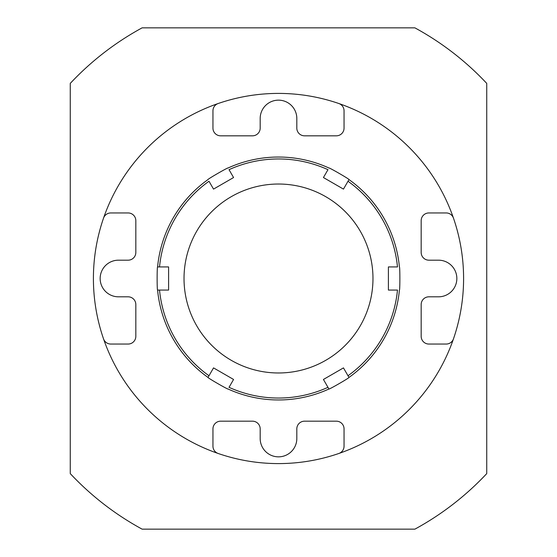 <?xml version="1.0" encoding="UTF-8"?>
<svg xmlns="http://www.w3.org/2000/svg" width="557" height="557" viewBox="0 0 557 557"><rect width="100%" height="100%" fill="white"/><g stroke="black" fill="none" stroke-linecap="round" stroke-linejoin="round"><path stroke-width="0.84" d="M70.266 473.61L70.266 83.39A285.358 285.358 0 0 1 142.112 27.85L414.888 27.85A285.358 285.358 0 0 1 486.734 83.39L486.734 473.61A285.358 285.358 0 0 1 414.888 529.15L142.112 529.15A285.358 285.358 0 0 1 70.266 473.61M103.525 218.142A185.098 185.098 0 0 1 218.142 103.525A7.714 7.714 0 0 0 212.948 110.815L212.948 128.11A7.714 7.714 0 0 0 220.656 135.824L252.474 135.824A7.714 7.714 0 0 0 260.182 128.11L260.182 118.467A18.318 18.318 0 0 1 278.5 100.156A18.318 18.318 0 0 1 296.818 118.467L296.818 128.11A7.714 7.714 0 0 0 304.526 135.824L336.344 135.824A7.714 7.714 0 0 0 344.052 128.11L344.052 110.815A7.714 7.714 0 0 0 338.858 103.525A185.098 185.098 0 0 1 453.475 218.142A7.714 7.714 0 0 0 446.185 212.948L428.89 212.948A7.714 7.714 0 0 0 421.176 220.656L421.176 252.474A7.714 7.714 0 0 0 428.89 260.182L438.533 260.182A18.318 18.318 0 0 1 456.844 278.5A18.318 18.318 0 0 1 438.533 296.818L428.89 296.818A7.714 7.714 0 0 0 421.176 304.526L421.176 336.344A7.714 7.714 0 0 0 428.89 344.052L446.185 344.052A7.714 7.714 0 0 0 453.475 338.858A185.098 185.098 0 0 1 338.858 453.475A7.714 7.714 0 0 0 344.052 446.185L344.052 428.89A7.714 7.714 0 0 0 336.344 421.176L304.526 421.176A7.714 7.714 0 0 0 296.818 428.89L296.818 438.533A18.318 18.318 0 0 1 278.5 456.844A18.318 18.318 0 0 1 260.182 438.533L260.182 428.89A7.714 7.714 0 0 0 252.474 421.176L220.656 421.176A7.714 7.714 0 0 0 212.948 428.89L212.948 446.185A7.714 7.714 0 0 0 218.142 453.475A185.098 185.098 0 0 1 103.525 338.858A7.714 7.714 0 0 0 110.815 344.052L128.11 344.052A7.714 7.714 0 0 0 135.824 336.344L135.824 304.526A7.714 7.714 0 0 0 128.11 296.818L118.467 296.818A18.318 18.318 0 0 1 100.156 278.5A18.318 18.318 0 0 1 118.467 260.182L128.11 260.182A7.714 7.714 0 0 0 135.824 252.474L135.824 220.656A7.714 7.714 0 0 0 128.11 212.948L110.815 212.948A7.714 7.714 0 0 0 103.525 218.142A185.098 185.098 0 0 0 103.525 338.858M338.858 103.525A185.098 185.098 0 0 0 218.142 103.525M453.475 338.858A185.098 185.098 0 0 0 453.475 218.142M218.142 453.475A185.098 185.098 0 0 0 338.858 453.475M345.417 105.921L349.33 107.494C344.289 105.461 344.289 105.461 349.33 107.494L353.215 109.151M105.921 211.583L107.494 207.67C105.461 212.711 105.461 212.711 107.494 207.67L108.775 204.656M451.079 345.417L449.506 349.33C451.539 344.289 451.539 344.289 449.506 349.33L447.849 353.215M211.583 451.079L207.67 449.506C212.711 451.539 212.711 451.539 207.67 449.506L204.656 448.225M107.494 207.67L109.151 203.785M207.67 449.506L203.785 447.849M278.5 184.026A94.474 94.474 0 0 0 196.684 325.741A94.474 94.474 0 0 0 360.316 325.741A94.474 94.474 0 0 0 278.5 184.026M157.582 290.072L159.518 290.072A119.539 119.539 0 0 0 208.993 375.752L213.533 367.892L233.571 379.463L229.031 387.324A119.539 119.539 0 0 0 327.969 387.324L323.429 379.463L343.467 367.892L348.974 377.43C349.9 377.59 328.637 389.872 328.936 389.002A121.468 121.468 0 0 1 228.064 389.002C228.384 389.879 207.12 377.604 208.026 377.43A121.468 121.468 0 0 1 157.582 290.072C156.983 290.782 156.983 266.225 157.582 266.928A121.468 121.468 0 0 1 208.026 179.57C207.1 179.41 228.363 167.128 228.064 167.998A121.468 121.468 0 0 1 328.936 167.998C328.616 167.121 349.88 179.396 348.974 179.57A121.468 121.468 0 0 1 399.418 266.928C400.017 266.211 400.017 290.768 399.418 290.072A121.468 121.468 0 0 1 348.974 377.43L348.007 375.752A119.539 119.539 0 0 0 397.482 290.072L388.403 290.072L388.403 266.928L397.482 266.928A119.539 119.539 0 0 0 348.007 181.248L348.974 179.57M348.933 179.639L343.467 189.108L323.429 177.537L327.969 169.676A119.539 119.539 0 0 0 229.031 169.676L233.571 177.537L213.533 189.108L208.993 181.248A119.539 119.539 0 0 0 159.518 266.928L157.666 266.928M159.518 266.928L168.597 266.928L168.597 290.072L159.518 290.072M327.969 387.324L328.936 389.002L327.969 387.324M208.993 375.752L208.026 377.43L208.993 375.752"/></g></svg>
